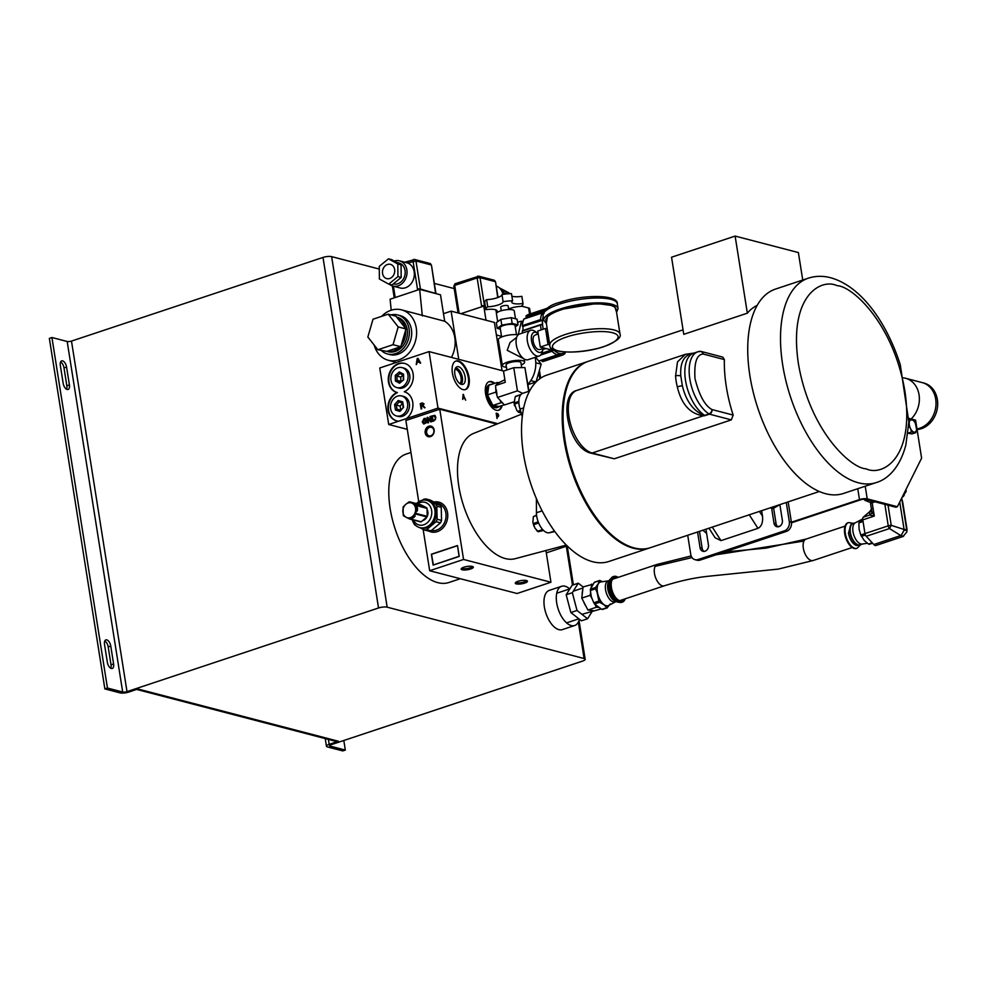 <?xml version="1.0" encoding="UTF-8"?>
<svg xmlns="http://www.w3.org/2000/svg" width="987" height="987" viewBox="0 0 987 987"><rect width="100%" height="100%" fill="white"/><g stroke="black" fill="none" stroke-linecap="round" stroke-linejoin="round"><path stroke-width="1.48" d="M104.523 644.425A5.638 2.85 -108.4 0 1 105.868 639.884A5.638 2.85 -108.4 0 1 106.793 639.872A5.638 2.85 -108.4 0 1 110.766 646.053L113.604 663.943A5.638 2.85 -108.4 0 1 112.259 668.47A5.638 2.85 -108.4 0 1 107.361 662.314L104.523 644.425M578.345 622.106L584.107 658.526A6.292 1.69 171 0 1 585.168 659.254A6.292 1.69 171 0 1 582.441 661.142L330.916 744.778A3.146 0.851 171 0 0 329.547 745.728A3.146 0.851 171 0 0 330.077 746.086L329.942 745.222M584.107 658.526L387.163 607.178A6.292 1.69 171 0 0 378.527 607.98L127.002 691.628A3.146 0.851 -9 0 1 122.696 692.023L107.447 688.05L104.869 688.914L120.118 692.886A6.292 1.69 171 0 0 128.742 692.072L137.983 689L338.418 741.249L329.177 744.334A6.292 1.69 171 0 0 326.45 746.221A6.292 1.69 171 0 0 327.511 746.949L342.748 750.922L345.327 750.071L330.077 746.086M530.463 313.829L529.649 308.709A6.292 1.69 171 0 0 528.588 307.981L529.563 314.125M104.869 688.914L49.35 338.368L51.929 337.505L67.178 341.477A3.146 0.851 171 0 0 71.483 341.083L323.008 257.434A6.292 1.69 -9 0 1 331.632 256.632L379.292 269.056M434.354 283.405L454.217 288.586M521.481 306.13L528.588 307.981M345.327 750.071L343.809 740.497M110.754 668.261A5.638 2.85 71.6 0 0 111.025 664.794L108.188 646.904A5.638 2.85 71.6 0 0 104.795 640.958M66.561 389.248A5.638 2.85 71.6 0 0 66.832 385.794L64.007 367.904A5.638 2.85 71.6 0 0 60.602 361.958M107.447 688.05L51.929 337.505M63.168 383.301L60.33 365.424A5.638 2.85 -108.4 0 1 61.675 360.884A5.638 2.85 -108.4 0 1 66.573 367.053L69.411 384.93A5.638 2.85 -108.4 0 1 68.066 389.47A5.638 2.85 -108.4 0 1 63.168 383.301M338.418 741.249A6.292 5.157 104.6 0 1 335.888 741.36L136.699 689.432M908.385 425.385L910.47 428.518A6.514 3.282 -108.4 0 1 909.36 424.99A6.514 3.282 -108.4 0 1 909.298 422.276L908.546 425.002M915.702 432.676L916.615 429.579A6.514 3.282 -108.4 0 1 914.135 432.17A6.514 3.282 -108.4 0 1 910.47 428.518L911.606 431.973L915.702 432.676L911.988 433.91L907.991 433.219M909.261 419.5L909.298 422.276A6.514 3.282 -108.4 0 1 911.791 419.697A6.514 3.282 -108.4 0 1 915.442 423.337A6.514 3.282 -108.4 0 1 916.615 429.579L915.442 423.337L913.357 420.203L908.867 419.635M911.606 431.973L908.003 433.17M391 380.414A10.326 8.476 104.6 0 1 402.067 367.608A10.326 8.476 104.6 0 1 407.927 374.789A10.326 8.476 104.6 0 1 396.86 387.595A10.326 8.476 104.6 0 1 391 380.414M396.86 387.595L398.686 388.064A10.326 8.476 -75.4 0 0 409.753 375.257A10.326 8.476 -75.4 0 0 403.905 368.089L402.067 367.608M395.269 375.381L399.353 371.963L403.535 374.184L403.658 379.822L399.575 383.227L395.392 381.007L395.269 375.381L396.959 376.096L400.043 373.505L403.214 375.183L403.535 374.184M399.353 371.963L400.043 373.505M395.392 381.007L397.045 380.353L396.959 376.096L400.747 377.083L400.833 381.34L397.045 380.353L400.216 382.043L399.575 383.227M403.658 379.822L400.216 382.043M403.214 375.183L403.301 379.452M403.078 375.122L400.747 377.083M561.615 586.278L549.29 590.374A20.678 10.438 71.6 0 0 544.38 607.017A20.678 10.438 71.6 0 0 562.343 629.62L574.668 625.524A20.678 10.438 -108.4 0 1 556.693 602.909A20.678 10.438 -108.4 0 1 561.615 586.278A20.678 10.438 -108.4 0 1 569.709 588.918M579.406 619.219A20.678 10.438 -108.4 0 1 574.668 625.524M702.966 530.204A55.198 27.858 71.6 0 0 706.618 533.399M413.368 519.989A11.721 9.623 -75.4 0 0 425.2 524.196A11.721 9.623 -75.4 0 0 431.627 510.452A11.721 9.623 -75.4 0 0 417.563 503.888M412.208 519.693A14.089 11.56 -75.4 0 0 419.783 527.626A14.089 11.56 -75.4 0 0 434.885 510.143A14.089 11.56 -75.4 0 0 426.89 500.347A14.089 11.56 -75.4 0 0 416.403 503.58M419.783 527.626L421.091 527.971A14.089 11.56 -75.4 0 0 436.192 510.489A14.089 11.56 -75.4 0 0 428.198 500.693L426.89 500.347M419.561 527.564L424.398 529.982A15.693 12.868 -75.4 0 0 426.631 529.649L436.081 521.704A15.693 12.868 -75.4 0 0 437.142 519.248L436.834 506.183A15.693 12.868 -75.4 0 0 435.662 504.061L425.915 498.941A15.693 12.868 -75.4 0 0 423.682 499.274L422.165 500.31M431.43 530.463A13.917 11.412 -75.4 0 0 445.877 513.104A13.917 11.412 -75.4 0 0 437.981 503.432L435.366 502.741M413.479 522.74A15.693 12.868 -75.4 0 0 414.651 524.862L415.897 525.577M424.398 529.982L428.802 531.129A15.693 12.868 -75.4 0 0 431.035 530.796L426.631 529.649M425.915 498.941L430.32 500.101L440.066 505.208L435.662 504.061M436.834 506.183L441.238 507.33A15.693 12.868 -75.4 0 0 440.066 505.208M441.238 507.33L441.547 520.396L437.142 519.248M436.081 521.704L440.486 522.851A15.693 12.868 -75.4 0 0 441.547 520.396M440.486 522.851L431.035 530.796M876.246 482.557C886.906 479.583 899.774 468.455 905.856 444.94L908.842 422.029L900.292 364.783C886.795 322.65 861.256 286.279 830.647 277.742C822.998 275.718 815.533 275.866 808.279 278.186L775.511 289.08A107.694 54.347 -108.4 0 0 753.204 392.086A107.694 54.347 -108.4 0 0 825.712 493.722A107.694 54.347 -108.4 0 0 843.478 493.463L876.246 482.557A107.694 54.347 -108.4 0 1 858.493 482.816A107.694 54.347 -108.4 0 1 785.985 381.192A107.694 54.347 -108.4 0 1 808.279 278.186M700.314 351.36A3.763 3.084 104.6 0 1 701.054 351.434L722.842 357.121L724.372 359.576A98.219 49.572 71.6 0 0 733.168 415.083L731.342 419.87L614.296 458.795L590.658 453.082C568.29 447.802 557.791 394.541 576.815 390.433A32.941 16.619 -108.4 0 0 569.992 421.942A32.941 16.619 -108.4 0 0 592.175 453.021A3.763 3.084 104.6 0 1 590.658 453.082M757.214 305.353A98.219 49.572 71.6 0 0 747.344 313.187L683.769 334.334L671.555 257.225L735.13 236.078L798.384 252.573L802.739 280.024M683.053 329.818L588.388 361.291A98.219 49.572 71.6 0 0 566.735 388.027A98.219 49.572 71.6 0 0 617.023 539.247A98.219 49.572 71.6 0 0 634.172 547.921A98.219 49.572 71.6 0 0 650.371 547.686L819.333 491.501M566.735 388.027L566.439 389.026A97.158 49.029 71.6 0 0 616.184 538.631L617.023 539.247M587.956 361.439A98.219 49.572 71.6 0 0 587.524 361.587A98.219 49.572 71.6 0 0 567.18 455.525A98.219 49.572 71.6 0 0 633.309 548.204A98.219 49.572 71.6 0 0 649.508 547.97A98.219 49.572 71.6 0 0 649.939 547.822M587.524 361.587L546.86 375.109A98.219 49.572 71.6 0 0 526.527 469.047A98.219 49.572 71.6 0 0 592.656 561.726A98.219 49.572 71.6 0 0 608.843 561.492L649.508 547.97M747.344 313.187L735.13 236.078M731.342 419.87L709.468 414.17L703.904 415.872C690.332 414.207 681.474 404.51 677.304 386.781L682.338 385.67L680.82 376.084C679.846 362.18 684.25 354.506 694.034 353.062L694.367 353.001M708.962 528.205L715.119 537.767L720.991 540.629L757.954 528.341C761.569 526.466 763.087 522.407 762.519 516.176L759.459 511.414M761.643 510.686L762.519 516.176M677.304 386.781A32.941 16.619 -108.4 0 1 675.589 375.948L677.501 361.884L685.385 354.333M705.162 415.601A3.763 1.9 -108.4 0 1 704.632 415.367L592.175 453.021L614.296 458.795M771.624 508.169L773.993 523.159A5.108 4.195 -75.4 0 0 776.892 526.713A5.108 4.195 -75.4 0 0 782.37 520.371L779.903 504.801M786.281 502.494L789.329 521.679A7.526 6.169 104.6 0 1 784.295 530.883L698.056 559.555A7.526 6.169 104.6 0 1 695.021 559.678A7.526 6.169 104.6 0 1 690.752 554.447L687.717 535.262M697.575 531.993L700.067 547.736A5.108 4.195 -75.4 0 0 702.966 551.301A5.108 4.195 -75.4 0 0 708.444 544.96L705.952 529.205M675.589 375.948A3.763 1.53 -3.3 0 1 680.82 376.084L682.338 385.67C685.99 400.944 693.182 410.851 703.904 415.367M773.648 508.33L776.078 523.702A5.108 4.195 -75.4 0 0 777.978 526.824M695.021 559.678L697.106 560.221A7.526 6.169 -75.4 0 0 700.128 560.098L698.056 559.555M784.295 530.883L786.38 531.413L700.128 560.098M786.38 531.413A7.526 6.169 -75.4 0 0 791.401 522.222L789.329 521.679M788.181 501.865L791.401 522.222L859.48 499.582A5.638 1.518 -9 0 1 867.215 498.854L897.393 506.726L895.851 507.232L865.685 499.373A3.763 1.012 171 0 0 860.516 499.854L791.475 522.814M699.475 531.364L702.152 548.278A5.108 4.195 -75.4 0 0 704.052 551.4M423.312 520.334A7.106 5.823 -75.4 0 0 426.939 516.966L421.19 521.802A8.71 7.143 -75.4 0 1 420.647 521.889L409.494 518.977L403.535 515.856A8.71 7.143 -75.4 0 1 403.251 515.337L403.066 507.355A8.71 7.143 104.6 0 1 403.325 506.75L405.891 504.246A7.699 6.317 104.6 0 1 408.087 502.988A7.699 6.317 104.6 0 1 412.295 503.296L426.742 507.849L420.795 504.727L409.642 501.815L412.295 503.296A7.699 6.317 104.6 0 1 415.65 509.366L416.07 513.437L427.223 516.349L427.038 508.367A8.71 7.143 -75.4 0 0 426.742 507.849M427.223 516.349A8.71 7.143 -75.4 0 1 426.964 516.954L415.811 514.042L412.603 516.386A7.699 6.317 104.6 0 1 406.188 517.336A7.699 6.317 104.6 0 1 402.832 511.266A7.699 6.317 104.6 0 1 405.891 504.246L409.087 501.902A8.71 7.143 104.6 0 1 409.642 501.815M416.896 506.615C417.711 508.367 417.748 509.921 416.995 511.266C416.181 509.514 416.156 507.972 416.896 506.615L416.526 506.923M415.046 515.782C414.7 516.929 413.578 517.867 411.678 518.607C412.023 517.459 413.146 516.522 415.046 515.782L415.12 516.127M427.038 508.367L415.885 505.467L415.65 509.366A7.699 6.317 104.6 0 1 412.603 516.386L410.037 518.903L421.19 521.802M518.163 334.84L520.988 322.983L522.802 322.391M543.195 329.202A23.133 11.671 -108.4 0 1 543.183 316.494M525.615 318.382A23.256 11.733 -108.4 0 1 526.392 317.444L526.009 316.025L544.244 309.967A24.638 12.436 -108.4 0 1 546.786 308.4A24.638 12.436 -108.4 0 1 547.279 308.252M544.244 309.967L544.836 310.609M544.145 313.335L542.171 312.953L523.937 319.011A24.638 12.436 -108.4 0 0 522.296 325.648L522.641 326.475L542.431 320.306L522.641 326.475M543.22 312.941L542.171 312.953A24.638 12.436 -108.4 0 0 540.531 319.578L541.431 320.22M541.431 324.464L540.543 325.007L542.431 324.55A23.256 11.733 -108.4 0 1 542.431 320.306M541.209 329.855A24.638 12.436 -108.4 0 1 540.543 325.007L522.308 331.077A24.638 12.436 -108.4 0 0 522.505 333.014M565.28 352.038A23.133 11.671 -108.4 0 1 559.271 353.371A23.133 11.671 -108.4 0 1 553.892 350.237L541.555 353.79M561.122 353.778L560.665 354.654L541.875 360.897L541.752 360.218L561.122 353.778A23.256 11.733 -108.4 0 1 559.197 353.519A23.256 11.733 -108.4 0 1 558.494 353.309L558.013 354.222M560.665 354.654L560.591 355.48L542.356 361.538A24.638 12.436 -108.4 0 0 544.096 361.217L562.331 355.16A24.638 12.436 -108.4 0 1 560.591 355.48M565.625 351.791L564.872 353.593A24.638 12.436 -108.4 0 1 562.331 355.16M538.458 360.724A24.638 12.436 -108.4 0 0 538.988 360.946L539.21 360.872M540.629 324.723L522.308 331.077M523.024 330.472A23.256 11.733 -108.4 0 1 523.061 326.746M526.009 316.025A24.638 12.436 -108.4 0 1 528.551 314.458L546.786 308.4M541.875 360.897L542.356 361.538M541.826 353.223L551.782 349.916A23.256 11.733 -108.4 0 1 550.943 349.028M538.988 360.946L557.223 354.876A24.638 12.436 -108.4 0 1 551.93 351.286L551.856 350.829M543.923 311.621L526.392 317.444M551.659 350.434L554.151 349.225M517.657 322.798A20.678 10.438 -108.4 0 1 519.693 321.577A20.678 10.438 -108.4 0 1 523.024 321.503M396.86 420.918A15.039 12.337 104.6 0 1 388.385 407.532A15.039 12.337 104.6 0 1 397.416 392.604L396.91 392.481A15.039 12.337 -75.4 0 0 387.879 407.557A15.039 12.337 -75.4 0 0 396.614 420.857A15.039 12.337 -75.4 0 0 398.711 421.178L437.994 408.112L497.793 423.694M406.41 418.611A15.039 12.337 -75.4 0 0 412.726 402.202A15.039 12.337 -75.4 0 0 404.288 391.765A15.039 12.337 -75.4 0 0 413.121 373.851A15.039 12.337 -75.4 0 0 404.584 363.389A15.039 12.337 -75.4 0 0 388.471 382.043A15.039 12.337 -75.4 0 0 396.91 392.481M397.416 392.604A15.039 12.337 104.6 0 1 388.977 382.179A15.039 12.337 104.6 0 1 404.843 363.463M494.746 383.326A15.039 7.588 71.6 0 0 489.17 381.661A15.039 7.588 71.6 0 0 485.592 393.764A15.039 7.588 71.6 0 0 498.669 410.21A15.039 7.588 71.6 0 0 502.136 405.546M498.287 410.308A15.039 7.588 71.6 0 0 501.396 405.793M452.404 373.123A15.039 7.588 71.6 0 0 465.469 389.569A15.039 7.588 71.6 0 0 469.047 377.466A15.039 7.588 71.6 0 0 455.982 361.02A15.039 7.588 71.6 0 0 452.404 373.123M465.099 389.668A15.039 7.588 71.6 0 0 468.307 377.713A15.039 7.588 71.6 0 0 455.624 361.168M460.954 384.214A8.649 4.367 71.6 0 0 462.385 377.589A8.649 4.367 71.6 0 0 456.29 368.114A8.649 4.367 71.6 0 0 455.562 368.015M461.385 384.35A9.265 4.676 71.6 0 0 462.335 384.449A9.265 4.676 71.6 0 0 464.963 376.022A9.265 4.676 71.6 0 0 458.597 366.732A9.265 4.676 71.6 0 0 456.537 367.004A9.265 4.676 71.6 0 0 455.291 376.17A9.265 4.676 71.6 0 0 461.385 384.35M459.819 383.573A7.674 3.874 71.6 0 0 461.052 377.713A7.674 3.874 71.6 0 0 455.044 369.212M407.286 429.333L388.718 424.496L398.711 421.178M422.362 406.052L425.039 407.668L423.041 405.719L424.04 403.868L422.251 402.93L420.24 403.609L421.091 408.988L421.745 408.766L421.363 406.348L422.88 406.15M388.718 424.496L379.761 367.978L429.049 351.594L437.994 408.112M417.205 358.552L416.218 364.548L417.18 362.488L419.154 361.822L420.635 363.08L417.945 358.306L417.205 358.552L418.044 358.478M463.1 394.381L462.706 399.427L463.273 397.995L464.606 398.341L465.691 400.204L463.1 394.381M497.88 416.674L498.731 415.342L497.781 413.652L496.165 413.183L497.016 418.562L497.103 416.477L498.41 416.687M429.049 351.594L503.691 371.05M421.4 408.877L420.24 403.609M420.573 403.695L422.584 403.017M424.496 407.853L423.534 406.977M423.867 407.063L422.695 406.138M416.588 364.425L417.538 358.639M420.191 363.228L419.154 361.822M463.273 395.121L463.594 394.504M494.006 383.573A15.039 7.588 71.6 0 0 488.812 381.809M496.214 413.491L497.781 413.652M498.238 415.502L497.386 416.835M422.374 403.547L423.719 404.189L422.707 403.634L423.719 404.189L421.597 405.817L420.993 404.004L423.386 404.102L421.264 405.731M418.525 360.095L419.191 361.353L418.192 360.008M418.858 361.267L417.612 361.884L419.191 361.353M463.039 395.195L464.371 397.687L462.854 397.576L462.965 396.145M496.609 415.983L496.708 413.923L498.299 415.243L496.621 416.045M417.279 361.797L417.674 359.046M464.371 397.687L463.298 397.403M463.384 395.997L463.446 395.059M498.299 415.243L497.004 415.848M577.013 610.484L587.598 618.763L581.442 620.811L570.856 612.532L566.18 594.754L572.09 585.254L578.259 583.194L572.349 592.706L577.013 610.484L570.856 612.532M566.18 594.754L572.349 592.706M587.598 618.763L592.57 610.768M592.805 584.242L583.095 586.932L578.259 583.194M780.261 525.923L777.842 526.725M908.842 418.377L915.591 420.141L921.611 458.165L897.393 506.726M390.618 408.766A10.326 8.476 104.6 0 1 401.684 395.96A10.326 8.476 104.6 0 1 407.532 403.14A10.326 8.476 104.6 0 1 396.478 415.946A10.326 8.476 104.6 0 1 390.618 408.766M396.478 415.946L398.304 416.415A10.326 8.476 -75.4 0 0 409.371 403.621A10.326 8.476 -75.4 0 0 403.51 396.441L401.684 395.96M394.578 404.584L398.205 400.5L402.708 401.869L403.584 407.323L399.945 411.406L395.454 410.037L394.578 404.584L396.33 405.089L399.081 401.993L402.499 403.029L402.708 401.869M398.205 400.5L399.081 401.993M395.454 410.037L396.996 409.223L396.33 405.089L400.117 406.076L400.734 409.889M399.945 411.406L400.401 410.259L396.996 409.223L400.512 410.136M403.584 407.323L400.401 410.259M402.499 403.029L403.152 407.162M402.548 403.35L400.117 406.076M779.989 504.579L773.055 508.539L770.267 507.811M903.413 377.861A23.762 19.493 104.6 0 1 905.585 378.268L922.228 382.611A23.762 19.493 -75.4 0 1 935.984 404.806A23.762 19.493 -75.4 0 1 919.81 428.21A23.762 19.493 -75.4 0 1 916.985 428.913A23.762 19.493 -75.4 0 0 919.81 428.21A23.762 19.493 -75.4 0 0 935.984 404.806A23.762 19.493 -75.4 0 0 922.228 382.611L923.894 383.042A23.762 19.493 -75.4 0 1 937.65 405.238A23.762 19.493 -75.4 0 1 921.476 428.642A23.762 19.493 -75.4 0 1 917.083 429.518M410.95 452.478L406.237 454.045A67.684 34.163 71.6 0 0 390.136 508.502A67.684 34.163 71.6 0 0 448.949 582.49L460.312 578.715M427.013 516.83A7.106 5.823 -75.4 0 0 427.84 511.71A7.106 5.823 -75.4 0 0 427.235 509.736M521.198 412.998L518.508 412.258L516.744 410.308L513.894 402.054L514.585 405.854M518.854 401.425L514.141 402.992L515.239 396.737L520.889 394.566M542.653 529.538L537.545 531.24L536.743 530.587L538.248 531.783L534.966 528.168L532.857 522.308L533.35 516.806L536.558 514.98L533.35 516.806M542.764 530.636L538.223 531.746L543.171 530.105M472.317 566.427A6.169 1.653 -9 0 1 473.044 566.723A6.169 1.653 -9 0 1 469.972 569.203A6.169 1.653 -9 0 1 462.212 569.783A6.169 1.653 -9 0 1 461.348 568.574A6.169 1.653 -9 0 1 466.197 566.612A6.169 1.653 -9 0 1 472.317 566.427M462.015 568.018A5.169 1.394 171 0 0 462.878 568.561A5.169 1.394 171 0 0 468.628 568.278A5.169 1.394 171 0 0 472.23 566.402M526.416 580.529A6.169 1.653 -9 0 1 527.144 580.825A6.169 1.653 -9 0 1 524.072 583.305A6.169 1.653 -9 0 1 516.312 583.885A6.169 1.653 -9 0 1 515.448 582.675A6.169 1.653 -9 0 1 520.297 580.714A6.169 1.653 -9 0 1 526.416 580.529M516.115 582.12A5.169 1.394 171 0 0 516.978 582.675A5.169 1.394 171 0 0 522.728 582.379A5.169 1.394 171 0 0 526.33 580.504M426.643 432.762A4.392 3.603 -75.4 0 0 429.135 435.822A4.392 3.603 -75.4 0 0 430.912 435.748A4.392 3.603 -75.4 0 0 433.848 430.369A4.392 3.603 -75.4 0 0 431.356 427.322A4.392 3.603 -75.4 0 0 429.579 427.383A4.392 3.603 -75.4 0 0 426.643 432.762M430.48 436.599A5.453 4.479 104.6 0 1 425.187 432.898A5.453 4.479 104.6 0 1 428.839 426.224A5.453 4.479 104.6 0 1 434.12 429.925A5.453 4.479 104.6 0 1 430.48 436.599M433.959 502.013A15.397 12.634 104.6 0 1 438.82 502.112A15.397 12.634 104.6 0 1 447.555 512.821A15.397 12.634 104.6 0 1 431.06 531.907A15.397 12.634 104.6 0 1 428.963 531.117M429.197 531.105A15.397 12.634 -75.4 0 0 431.319 531.981M496.806 424.102L439.758 409.223L463.557 559.456L550.943 582.244L545.922 550.512M418.747 501.741L405.879 420.499L439.758 409.223M550.943 582.244L517.065 593.508L429.678 570.733L463.557 559.456M431.677 415.996L434.823 415.428L435.896 417.39L434.181 420.82L432.528 421.375L431.677 415.996L434.823 415.428M422.239 421.992L424.114 418.439L426.261 419.389L424.2 419.056L422.892 421.745L424.891 423.337L426.113 422.325L425.952 421.313L424.607 421.104L426.507 420.474L426.816 422.461L423.731 424.003L422.239 421.992L424.114 418.439L425.249 418.352M424.151 423.411L426.113 422.325M425.681 419.759L424.2 419.056M431.455 421.733L430.764 421.955L427.914 418.685L428.543 422.695L427.889 422.917L427.038 417.538L427.729 417.304L430.591 420.573L429.95 416.563L430.603 416.341L431.455 421.733M433.108 565.107L431.381 554.225L457.499 545.54L459.226 556.421L433.108 565.107M423.127 529.353L429.678 570.733M434.416 415.354L435.156 415.515M432.824 421.276L432.01 416.082M439.079 502.186A15.397 12.634 -75.4 0 0 434.292 502.186M424.311 423.46L425.224 423.423M426.014 419.845L424.533 419.142L426.014 419.845M424.447 418.525L425.409 418.414M423.904 424.04L422.572 422.078M424.607 421.104L426.532 420.659M425.952 421.313L426.446 422.411M430.961 421.893L427.914 418.685M429.95 416.563L430.64 416.539M430.591 420.573L430.283 416.65M427.038 417.538L427.864 417.452M428.198 422.806L427.371 417.624M457.512 545.638L431.381 554.225M457.536 545.762L459.078 556.31L433.256 565.058M434.366 420.302L433.083 420.536L432.429 416.391L434.144 415.934L435.575 417.686L435.403 419.561L433.083 420.536M457.4 545.725L431.529 554.336L433.367 564.959L459.078 556.31M435.403 419.561L434.033 420.215M435.575 417.686L435.07 419.475M434.144 415.934L435.242 417.6M905.585 378.268A23.762 19.493 104.6 0 1 919.131 395.368A23.762 19.493 104.6 0 1 911.112 418.969M860.405 544.713A11.276 5.688 -108.4 0 1 859.813 544.984L856.383 545.54C852.497 543.874 849.844 539.741 848.438 533.153L851.115 524.109L852.694 523.579A11.276 5.688 -108.4 0 1 853.336 523.443M862.724 543.936A11.202 5.651 -108.4 0 1 862.256 544.059A11.202 5.651 -108.4 0 1 860.874 543.973A11.202 5.651 -108.4 0 1 852.99 531.697A11.202 5.651 -108.4 0 1 855.211 522.863L860.837 519.878M850.56 526.639A11.104 5.601 71.6 0 0 850.535 526.688A11.104 5.601 71.6 0 0 850.35 532.61A11.104 5.601 71.6 0 0 856.222 543.788A11.104 5.601 71.6 0 0 856.26 543.812A11.202 5.651 -108.4 0 1 850.375 532.561A11.202 5.651 -108.4 0 1 850.572 526.589A11.202 5.651 -108.4 0 1 853.039 523.542L855.421 522.752M862.49 544.022L860.109 544.812A11.202 5.651 -108.4 0 1 858.258 544.836A11.202 5.651 -108.4 0 1 856.309 543.849L856.222 543.788M852.114 524.048A11.104 5.601 71.6 0 0 850.103 532.684A11.104 5.601 71.6 0 0 859.06 544.96M859.813 544.984A11.276 5.688 -108.4 0 1 857.95 545.021A11.276 5.688 -108.4 0 1 850.35 534.374A11.276 5.688 -108.4 0 1 852.694 523.579M848.252 522.691A13.534 6.835 71.6 0 0 847.944 522.777A13.534 6.835 71.6 0 0 844.724 533.671A13.534 6.835 71.6 0 0 856.482 548.476A13.534 6.835 71.6 0 0 856.79 548.353M615.654 601.749A11.104 5.601 -108.4 0 1 615.209 601.947A11.104 5.601 -108.4 0 1 613.383 601.971A11.104 5.601 -108.4 0 1 605.907 591.497A11.104 5.601 -108.4 0 1 608.202 580.874L609.534 580.43M615.444 601.873L608.683 605.463A12.424 6.267 -108.4 0 1 606.141 605.71A12.424 6.267 -108.4 0 1 597.653 593.471A12.424 6.267 -108.4 0 1 600.873 581.972L608.436 580.8M606.931 607.659L601.811 609.361L594.507 603.982L599.627 602.28L603.995 604.735L607.116 607.819L610.361 603.896M609.46 605.043A12.547 6.329 -108.4 0 1 606.154 605.821A12.547 6.329 -108.4 0 1 603.995 604.735A12.547 6.329 -108.4 0 1 597.9 594.729A12.547 6.329 -108.4 0 1 597.32 592.077A12.547 6.329 -108.4 0 1 598.171 583.872L595.506 587.549L590.399 589.239L594.285 582.392L599.405 580.689L598.171 583.872A12.547 6.329 -108.4 0 1 601.737 581.837M597.012 592.077L598.887 601.083L593.779 602.786L591.349 596.901L590.362 590.547L595.482 588.844L597.012 592.077M590.201 610.287L593.113 610.595A12.337 6.23 -108.4 0 1 591.102 610.62A12.337 6.23 -108.4 0 1 590.201 610.287L587.931 610.052L586.044 606.4A12.337 6.23 -108.4 0 1 583.65 601.749L586.044 606.4M582.688 590.337L582.182 594.692A12.337 6.23 -108.4 0 1 582.688 590.337L583.095 586.932M609.522 580.479A11.276 5.688 71.6 0 0 608.448 591.768A11.276 5.688 71.6 0 0 615.752 601.354A11.276 5.688 71.6 0 0 616.505 601.478M623.661 599.331A12.029 6.07 -108.4 0 1 621.884 600.701A12.029 6.07 -108.4 0 1 619.91 600.738A12.029 6.07 -108.4 0 1 611.804 589.375A12.029 6.07 -108.4 0 1 614.296 577.876A12.029 6.07 -108.4 0 1 616.283 577.839A12.029 6.07 -108.4 0 1 616.542 577.913M613.704 578.135A12.029 6.07 -108.4 0 1 615.049 578.246A12.029 6.07 -108.4 0 1 615.308 578.333M622.427 599.738A12.029 6.07 -108.4 0 1 621.255 600.849M625.24 598.801A13.534 6.835 -108.4 0 1 622.365 602.132A13.534 6.835 -108.4 0 1 620.132 602.169A13.534 6.835 -108.4 0 1 611.015 589.387A13.534 6.835 -108.4 0 1 613.815 576.445A13.534 6.835 -108.4 0 1 616.048 576.408A13.534 6.835 -108.4 0 1 618.121 577.395M692.01 557.569L655.109 566.378A11.276 5.688 71.6 0 1 657.157 564.404L613.297 578.999A11.276 5.688 71.6 0 0 612.347 579.517M619.342 600.552A11.276 5.688 71.6 0 0 620.416 600.404L664.276 585.822C680.043 580.812 694.873 577.605 708.765 576.211L778.324 569.092L813.14 560.505A11.276 5.688 -108.4 0 1 811.277 560.53A11.276 5.688 -108.4 0 1 804.467 552.412A11.276 5.688 -108.4 0 1 803.961 541.061A11.276 5.688 -108.4 0 1 806.021 539.099L845.069 526.12M581.911 614.321L600.972 608.979M582.182 594.692L581.775 598.097L583.65 601.749M595.136 604.772L596.395 607.227L587.931 610.052M581.775 598.097L590.251 595.284L591.756 598.208M596.395 607.227L598.171 607.412M590.547 592.743L590.251 595.284M591.571 584.119L591.25 586.759M590.399 589.239L590.362 590.547M595.05 582.293L594.285 582.392L595.05 582.293M593.779 602.786L594.507 603.982M602.465 581.725L600.17 580.59M595.482 588.844L595.506 587.549M599.627 602.28L598.887 601.083M872.2 542.788L868.449 544.047L864.193 540.444L860.763 535.016L859.097 529.192L858.863 522.9L862.774 518.348M869.276 544.256L872.545 543.171M899.749 502.001L904.104 529.501A4.812 1.295 -9 0 1 906.769 530.192L903.956 530.414L904.104 529.501L891.224 525.343A3.01 0.814 171 0 0 888.263 525.837L864.97 533.597A3.01 1.518 71.6 0 0 866.191 536.286L873.803 544.528A4.812 2.43 71.6 0 0 876.024 545.478L903.019 536.496A4.812 2.43 -108.4 0 1 900.798 535.546L873.803 544.528M871.299 502.654A18.728 5.034 -9 0 1 869.954 502.334A18.728 5.034 -9 0 1 867.277 499.792M903.895 493.685A18.728 5.034 -9 0 1 903.598 496.116A18.728 5.034 -9 0 1 902.328 497.201A18.728 5.034 -9 0 1 902.044 497.399M869.461 512.006A3.615 3.454 -95.9 0 0 870.682 511.315M902.5 497.078L906.214 491.267L904.943 491.588M866.734 499.644L864.809 500.273L869.757 502.272M903.598 536.2A4.812 1.653 -110.6 0 1 903.339 536.385A4.812 1.653 -110.6 0 1 901.415 535.065L903.956 530.414M903.204 536.422A4.812 2.43 -108.4 0 1 903.019 536.496L906.819 531.968L907.041 529.464L906.806 532.042M901.489 498.509A4.812 1.295 -9 0 1 901.797 498.842L902.76 502.42A3.01 0.814 -9 0 1 902.76 502.445A3.01 0.814 -9 0 1 902.76 502.469L907.041 529.464A3.01 0.814 -9 0 1 907.041 529.488L907.041 529.488A3.01 0.814 -9 0 1 907.041 529.513M871.743 508.712L869.448 512.019A3.615 1.826 71.6 0 0 869.337 512.043A3.615 1.826 71.6 0 0 869.004 512.228L869.609 512.031A3.615 3.541 178.5 0 0 871.57 509.897M905.943 489.577L906.214 491.267M864.809 500.273L864.649 499.237M862.798 519.878L874.285 516.065L872.163 502.716A3.615 0.975 -9 0 0 870.596 503.802A3.615 0.975 -9 0 0 870.608 503.839L871.78 511.229L874.285 516.065L869.683 515.054L863.317 517.163A3.615 1.826 71.6 0 0 862.798 519.878L864.97 533.597L860.763 535.016M871.78 511.229L871.792 511.303A3.615 3.541 -1.5 0 1 871.829 511.722L871.829 511.722A3.615 3.541 -1.5 0 1 869.683 515.054L869.609 512.031M888.041 505.196L891.224 525.343L889.472 528.551A3.01 1.518 -108.4 0 1 888.251 525.849L884.858 504.369M866.191 536.286L889.472 528.551L900.798 535.546L901.415 535.065M872.163 502.716L874.963 501.791M869.004 512.228L863.317 517.163M566.328 545.071L515.214 558.691A66.03 33.324 -108.4 0 1 505.307 558.556A66.03 33.324 -108.4 0 1 461.089 497.214A66.03 33.324 -108.4 0 1 473.563 433.429L521.555 414.158M536.397 498.682L536.434 512.759A14.916 7.526 71.6 0 0 549.303 532.77L554.842 531.574M529.563 391.049L522.703 393.332A14.916 7.526 71.6 0 0 520.013 409.074L522.283 416.563M506.862 369.989L506.072 364.993A7.526 2.023 -9 0 1 509.341 362.735A7.526 2.023 -9 0 1 516.843 361.501A7.526 2.023 -9 0 1 520.926 362.648L521.716 367.596M508.626 309.005A11.276 3.035 -9 0 1 510.674 308.215A11.276 3.035 -9 0 1 521.136 306.389A18.802 5.058 171 0 0 523.011 303.651A18.802 5.058 171 0 0 522.974 303.502A11.276 3.035 -9 0 1 511.772 302.207A11.276 3.035 -9 0 1 512.598 300.801A18.802 5.058 171 0 0 503.099 301.689A11.276 3.035 -9 0 1 487.738 306.797A18.802 5.058 171 0 0 485.863 309.536A18.802 5.058 171 0 0 485.9 309.671A11.276 3.035 -9 0 1 497.09 310.967A11.276 3.035 -9 0 1 496.276 312.385A18.802 5.058 171 0 0 497.411 312.361M508.712 309.548L508.145 306.007A3.763 1.012 171 0 0 506.109 305.427A3.763 1.012 171 0 0 502.358 306.044A3.763 1.012 171 0 0 500.717 307.179L501.285 310.72M515.498 318.764L514.252 310.905A9.019 2.43 171 0 0 509.354 309.536A9.019 2.43 171 0 0 500.347 311.016A9.019 2.43 171 0 0 496.424 313.73L497.682 321.651M543.195 348.682A10.524 5.317 -108.4 0 1 542.998 349.472A10.524 5.317 -108.4 0 1 538.939 352.359A10.524 5.317 -108.4 0 1 531.524 340.823A10.524 5.317 -108.4 0 1 535.768 332.335A10.524 5.317 -108.4 0 1 537.607 333.261A10.524 5.317 -108.4 0 1 538.186 333.729M542.998 349.472L542.147 352.322A13.534 6.835 -108.4 0 1 539.161 356.011A13.534 6.835 -108.4 0 1 536.928 356.036A13.534 6.835 -108.4 0 1 527.811 343.266A13.534 6.835 -108.4 0 1 530.624 330.324A13.534 6.835 -108.4 0 1 532.844 330.287A13.534 6.835 -108.4 0 1 535.213 331.484L537.607 333.261M530.624 330.324L519.532 334.013A13.534 6.835 71.6 0 0 516.732 346.955A13.534 6.835 71.6 0 0 525.837 359.724A13.534 6.835 71.6 0 0 528.07 359.7L539.161 356.011M516.497 334.655L515.041 325.439A7.526 2.023 171 0 0 510.958 324.304A7.526 2.023 171 0 0 503.444 325.537A7.526 2.023 171 0 0 500.187 327.795L501.643 337.011M523.739 358.725L507.207 350.323L510.02 342.551L516.62 337.381M518.126 334.877A11.276 3.035 171 0 0 503.185 336.444A11.276 3.035 171 0 0 498.275 339.836L502.358 365.585A11.276 3.035 -9 0 1 507.256 362.192A11.276 3.035 -9 0 1 518.52 360.341A11.276 3.035 -9 0 1 524.64 362.056A11.276 3.035 -9 0 1 521.284 364.882M620.009 334.075L616.085 309.326A35.532 9.549 171 0 0 596.802 303.934A35.532 9.549 171 0 0 561.332 309.758A35.532 9.549 171 0 0 545.897 320.442L549.821 345.191C548.402 353.741 581.651 354.407 604.032 346.573C616.295 341.675 621.625 337.505 620.009 334.075A35.532 9.549 171 0 0 600.725 328.683A35.532 9.549 171 0 0 565.255 334.507A35.532 9.549 171 0 0 549.821 345.191M547.575 331.015A8.118 4.096 71.6 0 0 549.451 342.822M538.199 333.791L534.818 335.259A7.538 3.8 71.6 0 0 533.461 342.563A7.538 3.8 71.6 0 0 538.495 349.509A7.538 3.8 71.6 0 0 539.568 349.546L544.972 348.263M489.071 385.214A12.029 6.07 -108.4 0 1 490.292 384.461L489.379 384.77A12.029 6.07 71.6 0 0 486.517 394.442A12.029 6.07 71.6 0 0 496.979 407.606L497.892 407.298A12.029 6.07 -108.4 0 1 492.895 405.497L487.504 394.886L488.836 385.288L497.312 382.475L497.053 384.276L495.61 385.535L505.27 382.327L503.493 371.112L513.758 367.707L517.422 390.84L497.51 397.465L502.482 402.844L501.236 402.659L499.99 400.154M487.529 394.689A12.029 6.07 -108.4 0 1 487.43 394.146A12.029 6.07 -108.4 0 1 488.799 385.485M490.292 384.461A12.029 6.07 -108.4 0 1 491.723 384.325M492.649 405.262A12.029 6.07 -108.4 0 1 487.603 395.108M487.504 394.886L495.98 392.073L495.61 385.535M504.308 404.83L499.212 406.447A12.029 6.07 -108.4 0 1 497.892 407.298M499.212 406.447L492.895 405.497M497.51 397.465L495.98 392.073M492.76 405.472L501.236 402.659M496.967 394.06L496.288 389.803M504.85 379.748L498.867 382.709L497.312 382.475M498.867 382.709L497.053 384.276M513.894 401.857L504.456 404.991L502.482 402.844M522.641 393.344L517.422 390.84M528.674 391.345L524.911 367.559L513.758 367.707M524.911 367.559L529.007 391.234M547.242 328.905L545.478 328.449L537.755 331.015L540.296 347.042L549.611 349.472L552.054 348.658M540.296 347.042L548.019 344.463L549.784 344.932M545.478 328.449L548.019 344.463M506.43 367.226A11.276 3.035 -9 0 1 502.358 365.585M500.397 329.177L497.226 328.35L501.778 325.105L512.167 323.378L517.99 324.896L515.263 326.845M501.778 325.105L500.878 319.381L511.254 317.654L512.167 323.378M497.226 328.35L496.325 322.626L500.878 319.381M517.99 324.896L517.089 319.171L511.254 317.654M496.276 312.385L495.881 309.881M487.738 306.797L486.603 299.641A18.802 5.058 171 0 0 484.74 302.38A18.802 5.058 171 0 0 484.765 302.515M486.603 299.641A11.276 3.035 171 0 0 501.976 294.533L503.099 301.689M512.598 300.801L511.463 293.645A18.802 5.058 171 0 0 501.976 294.533M511.858 296.149A11.276 3.035 171 0 0 521.839 296.347L522.974 303.502M527.922 384.338A26.057 21.369 -75.4 0 0 535.127 357.356M501.544 336.37L496.375 334.901M381.562 316.383A26.057 21.369 104.6 0 1 401.178 309.77A26.057 21.369 104.6 0 1 416.267 327.968A26.057 21.369 104.6 0 1 388.039 360.193A26.057 21.369 104.6 0 1 374.209 345.105M451.441 357.43A26.772 21.961 -75.4 0 0 454.81 337.665A26.772 21.961 -75.4 0 0 444.681 321.231L401.178 309.77M390.938 314.89A20.159 16.532 104.6 0 1 397.675 314.952A20.159 16.532 104.6 0 1 409.099 328.967A20.159 16.532 104.6 0 1 387.509 353.963A20.159 16.532 104.6 0 1 381.599 350.718M397.675 314.952L400.006 315.556A20.159 16.532 104.6 0 1 411.431 329.572A20.159 16.532 104.6 0 1 389.84 354.567L387.509 353.963M386.793 351.384L388.088 351.717A17.84 14.632 -75.4 0 0 407.212 329.596A17.84 14.632 -75.4 0 0 397.095 317.197L396.651 317.074M405.176 327.943L396.749 317.209A17.84 14.632 104.6 0 1 405.176 327.943L405.965 328.942L405.558 330.337A17.84 14.632 104.6 0 1 401.203 345.327L405.558 330.337M504.85 294.114A10.832 8.883 -75.4 0 0 501.075 289.833M502.963 294.373A13.041 10.697 -75.4 0 0 496.214 286.082M396.638 262.382L398.908 262.974A10.832 8.883 104.6 0 1 405.052 270.512A10.832 8.883 104.6 0 1 393.443 283.935L393.295 283.898M394.64 269.476A7.365 6.045 104.6 0 1 386.744 278.618A7.365 6.045 104.6 0 1 382.561 273.485A7.365 6.045 104.6 0 1 390.457 264.356A7.365 6.045 104.6 0 1 394.64 269.476M394.208 261.049A13.041 10.697 104.6 0 1 399.464 260.839A13.041 10.697 104.6 0 1 406.854 269.907A13.041 10.697 104.6 0 1 392.888 286.07A13.041 10.697 104.6 0 1 389.446 284.318M408.519 261.333A2.11 1.061 71.6 0 0 408.174 261.333A2.11 1.061 71.6 0 0 407.68 263.023A13.041 10.697 104.6 0 1 414.182 271.82A13.041 10.697 104.6 0 1 400.216 287.982L392.888 286.07M418.735 289.685L418.611 288.907L417.513 289.277L413.072 261.234A2.11 1.061 -108.4 0 1 413.565 259.544A2.11 1.061 -108.4 0 1 413.911 259.532A2.11 1.727 104.6 0 1 415.959 260.963L407.68 263.023L399.464 260.839M418.611 288.907L420.4 289.006L415.959 260.963L431.109 264.911A2.11 1.727 104.6 0 0 429.913 263.455L414.762 259.507L404.769 262.221M394.097 297.889L395.084 296.742L393.418 286.218M420.4 289.006L436.131 293.657M397.81 263.961L388.483 258.841L379.267 266.354L379.39 279L388.73 284.12L397.934 276.607L397.81 263.961L401.055 264.812L391.728 259.692L388.483 258.841M397.934 276.607L401.178 277.458L391.975 284.972L388.73 284.12M401.178 277.458L401.055 264.812M418.895 288.981L435.822 293.398M482.705 305.612L484.481 305.711L480.04 277.668L495.19 281.616A2.11 1.727 -75.4 0 0 493.993 280.16L478.843 276.212A2.11 1.727 104.6 0 1 480.04 277.668L477.153 277.939L481.594 305.982L482.705 305.612L482.828 306.402M482.976 305.686L485.357 306.315M485.296 305.933L484.481 305.711M499.114 287.686L509.169 292.991L509.181 293.719M500.656 289.253L509.169 292.991M505.924 292.152L505.936 293.99M444.681 321.231L440.498 294.805L419.685 289.376L422.325 315.926M388.187 314.174L398.193 326.919L393.023 344.697L377.848 349.743L367.843 337.011L373.024 319.22L388.187 314.174L395.96 316.21L396.749 317.209M401.203 345.327L400.796 346.721L393.023 344.697M398.193 326.919L405.965 328.942M386.818 351.372L399.599 347.116A17.84 14.632 104.6 0 1 386.818 351.372L377.848 349.743M400.796 346.721L399.599 347.116M391.21 310.214L390.112 299.209L419.685 289.376M502.038 370.618L494.401 322.428L451.121 311.139L458.758 359.342M443.484 313.681L451.121 311.139M460.892 313.693L483.778 306.081L486.011 320.244M527.971 384.646L536.015 381.969L541.184 364.191L535.67 357.171M530.796 380.612L536.015 381.969M535.793 362.784L541.184 364.191M485.382 306.501L483.778 306.081M538.791 372.407L539.803 378.761M566.316 546.206L572.485 585.118M331.632 256.632L387.163 607.178M122.696 692.023L67.178 341.477M127.002 691.628L71.483 341.083M378.527 607.98L323.008 257.434M329.177 744.334L328.4 739.411M113.604 663.943L111.025 664.794M108.188 646.904L110.766 646.053M69.411 384.93L66.832 385.794M64.007 367.904L66.573 367.053M837.124 285.687C852.126 286.07 893.432 323.181 904.894 391.148C914.9 458.733 882.292 476.573 866.13 468.825C851.139 468.443 809.821 431.344 798.36 363.376C788.354 295.792 820.962 277.952 837.124 285.687M733.168 415.083L711.985 409.568A3.763 3.084 104.6 0 1 709.468 414.17A3.763 1.9 -108.4 0 1 708.95 413.923L704.632 415.367A33.842 17.075 71.6 0 1 685.706 381.587A33.842 17.075 71.6 0 1 693.565 353.21L697.871 351.779A33.842 17.075 71.6 0 0 690.024 380.155A33.842 17.075 71.6 0 0 708.95 413.923A3.763 2.751 122.9 0 0 711.985 409.568C704.903 405.731 699.24 395.392 694.984 378.527C694.034 362.525 696.773 354.358 703.188 354.049L724.372 359.576M701.054 351.434A3.763 3.084 104.6 0 1 703.188 354.049A3.763 3.232 -100.3 0 0 699.055 351.471A33.842 17.075 71.6 0 0 697.871 351.779L701.054 351.434M720.991 540.629L712.293 527.095M749.256 514.807L757.954 528.341M773.993 523.159L776.078 523.702M702.152 548.278L700.067 547.736M543.084 349.164L545.429 348.374M551.93 351.286L540.679 355.036M522.296 325.648L540.531 319.578M543.035 349.336L545.712 348.448M526.059 316.852L544.602 310.683M857.752 488.713L859.48 499.582M867.215 498.854L865.217 486.221M514.338 404.115L518.878 402.61M518.397 412.072L520.692 411.308M520.445 410.481L517.743 411.382M520.581 394.677L515.707 396.293L520.729 394.578M533.597 524.677L538.643 522.999M533.511 516.497L536.62 515.461M538.211 521.901L533.288 523.542M856.482 548.476L857.098 548.266A13.534 6.835 -108.4 0 1 845.341 533.473A13.534 6.835 -108.4 0 1 845.341 533.449A13.534 6.835 -108.4 0 1 848.561 522.579L853.644 523.344M613.519 576.556A13.534 6.835 71.6 0 0 613.198 576.642A13.534 6.835 71.6 0 0 610.904 578.69A13.534 6.835 71.6 0 0 611.237 592.348A13.534 6.835 71.6 0 0 619.515 602.366A13.534 6.835 71.6 0 0 621.748 602.341A13.534 6.835 71.6 0 0 622.044 602.218M655.109 566.378A11.276 5.688 71.6 0 0 655.602 577.716A11.276 5.688 71.6 0 0 662.425 585.846A11.276 5.688 71.6 0 0 664.276 585.822M716.192 554.756L803.961 541.061M861.38 536.36L865.389 535.028M858.863 522.9L863.045 521.506M862.897 520.494L859.085 521.765M901.797 498.842L906.769 530.192M549.303 532.77L554.472 531.055M536.434 512.759L542.122 510.871M520.013 409.074L523.69 407.853M603.662 346.585C596.432 349.423 571.991 354.271 558 350.841C544.738 347.165 558.124 339.442 566.846 336.974C574.076 334.137 598.504 329.288 612.508 332.718C625.77 336.394 612.384 344.118 603.662 346.585M546.354 323.317L547.662 315.532L560.431 309.523L596.679 303.441L614.568 305.859L616.542 312.2M617.294 303.7A37.605 10.117 171 0 0 596.888 298A37.605 10.117 171 0 0 559.345 304.156A37.605 10.117 171 0 0 543.01 315.47C544.096 309.301 549.722 304.921 559.888 302.343C583.157 294.237 618.269 294.508 617.294 303.7L618.059 308.573A37.605 10.117 171 0 0 597.666 302.861A37.605 10.117 171 0 0 560.122 309.03A37.605 10.117 171 0 0 543.788 320.331L546.379 323.477M429.913 263.455L431.455 265.158L435.551 292.954M455.575 283.701A2.11 1.061 71.6 0 0 455.229 283.701A2.11 1.061 71.6 0 0 454.723 285.403L477.153 277.939A2.11 1.061 71.6 0 1 477.646 276.249A2.11 1.061 71.6 0 1 478.004 276.249A2.11 1.727 104.6 0 1 478.843 276.212L455.229 283.701L453.81 286.033L454.723 285.403L459.14 313.237M493.993 280.16L495.548 281.863L497.719 297.58M585.168 659.254L579.036 620.502M573.385 584.822L567.229 545.959L546.292 552.868M540.654 378.169L539.408 370.298M326.45 746.221L325.241 738.584M694.021 353.05L685.336 354.345L576.815 390.433M539.112 360.946L557.384 354.876M542.986 349.497L545.947 348.51M524.048 318.9L542.332 312.817M522.456 330.67L540.962 324.513M517.583 322.28L519.693 321.577M569.844 588.869L556.717 593.236M578.863 618.8L566.575 622.883M516.744 410.308L518.508 412.258M533.955 526.231L532.857 522.308M622.365 602.132L621.748 602.341C617.961 602.514 615.752 601.885 615.123 600.441C608.88 595.827 607.424 581.454 610.04 579.381L613.815 576.445M870.99 500.754L871.361 503.049M848.561 522.579L847.944 522.777M607.35 607.819L602.403 609.46M582.972 587.968L573.287 591.188M813.14 560.505L852.188 547.526M657.157 564.404L691.147 555.952M724.52 551.992L766.085 548.13L806.021 539.099M599.578 580.492L594.63 582.133M615.209 601.947L616.542 601.502M857.098 548.266L860.713 544.602M862.256 544.059L867.363 543.269M869.189 544.318L872.57 543.195M871.829 511.722L870.596 503.802M902.76 502.445L907.078 529.933M524.64 362.056L524.159 358.997M543.01 315.47L543.788 320.331M616.567 312.361L618.059 308.573M485.863 309.536L484.74 302.38M523.011 303.651L521.876 296.495M392.357 285.922L394.121 297.062M431.455 265.158L435.896 293.201M458.079 312.953L453.81 286.033M498.016 297.469L495.548 281.863M388.039 360.193L396.256 362.5"/></g></svg>
